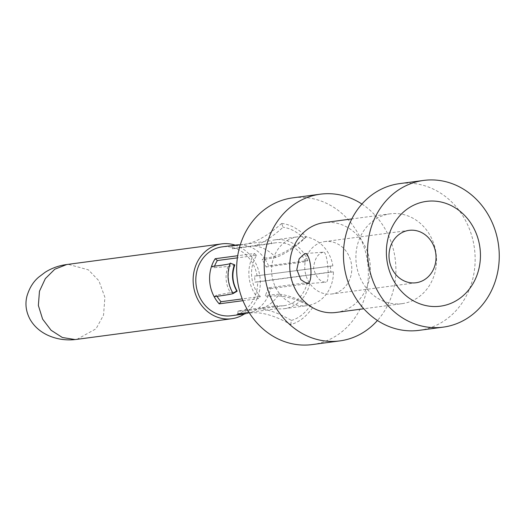<?xml version="1.0" encoding="UTF-8"?>
<svg xmlns="http://www.w3.org/2000/svg" width="525" height="525" viewBox="0 0 525 525"><rect width="100%" height="100%" fill="white"/><g stroke="black" fill="none" stroke-linecap="round" stroke-linejoin="round"><path stroke-width="0.39" stroke-dasharray="2.62 1.97" d="M323.295 252.164C317.671 253.693 314.423 259.12 313.55 268.446C316.063 277.463 320.204 282.063 325.979 282.24C330.304 282.424 327.449 250.359 323.295 252.164L304.848 253.588M307.184 283.703L325.979 282.24M336.039 312.46A45.308 40.228 -97.6 0 0 370.066 263.333A45.308 40.228 -97.6 0 0 326.032 222.429A45.308 40.228 82.4 0 0 324.082 222.633M402.183 303.647A45.308 40.228 -97.6 0 0 436.209 254.527A45.308 40.228 -97.6 0 0 392.175 213.623A45.308 40.228 82.4 0 0 390.219 213.826A45.308 40.228 82.4 0 0 356.193 262.953A45.308 40.228 82.4 0 0 400.227 303.857A45.308 40.228 -97.6 0 0 402.183 303.647L363.779 308.766M419.062 330.35A74.005 65.704 -97.6 0 0 474.639 250.117A74.005 65.704 -97.6 0 0 402.714 183.304A74.005 65.704 82.4 0 0 399.518 183.638M361.922 204.048A74.005 65.704 -97.6 0 1 377.429 320.493M312.27 344.571A74.005 65.704 -97.6 0 0 367.848 264.338A74.005 65.704 -97.6 0 0 295.923 197.525A74.005 65.704 82.4 0 0 292.733 197.859M330.192 266.044A31.717 28.16 -97.6 0 1 330.724 272.055L333.414 271.852A34.735 30.837 -97.6 0 1 307.086 305.648A34.735 30.837 -97.6 0 1 271.93 275.29A34.735 30.837 -97.6 0 1 297.918 236.782A34.735 30.837 -97.6 0 1 332.876 265.834L254.402 276.137A31.717 28.16 -97.6 0 1 254.94 282.148L257.631 281.945A34.735 30.837 82.4 0 1 231.302 315.742M332.876 265.834L254.402 276.137M257.092 275.927A34.735 30.837 82.4 0 0 222.134 246.875M235.154 245.142A37.754 33.521 -97.6 0 1 259.947 276.885A37.754 33.521 -97.6 0 1 244.328 314.009M333.414 271.852L257.631 281.945M240.299 244.794L271.018 240.699L271.779 243.62L232.509 248.85L231.748 245.93M281.748 223.42C290.286 224.457 298.449 228.867 306.252 236.663C290.174 250.707 276.157 257.841 264.193 258.044A34.735 30.837 -97.6 0 1 268.505 265.794L266.07 266.982A31.717 28.16 -97.6 0 0 262.132 259.908M266.07 266.982L305.34 261.752L307.775 260.564L268.505 265.794M307.775 260.564A34.735 30.837 82.4 0 0 276.682 239.656A34.735 30.837 82.4 0 0 275.179 239.813A34.735 30.837 82.4 0 0 271.018 240.699M254.435 253.496A34.735 30.837 82.4 0 0 258.464 298.613L260.315 296.494A31.717 28.16 -97.6 0 1 256.64 255.301L254.435 253.496L237.713 255.721M242.957 300.674L258.464 298.613M281.722 223.414C265.847 237.497 251.816 244.624 239.63 244.808L239.794 247.82L254.566 245.943C263.183 242.845 272.672 236.631 283.034 227.292L281.722 223.414M304.356 238.783C297.511 232.05 290.391 228.204 283.001 227.24M306.285 236.69L304.323 238.803C294.013 248.082 284.543 254.31 275.901 257.473L262.106 259.875L264.226 258.097M232.509 248.85A31.717 28.16 -97.6 0 1 236.309 248.036A31.717 28.16 -97.6 0 1 239.754 247.82M254.586 245.976C262.159 246.77 269.253 250.609 275.868 257.48M305.34 261.752A31.717 28.16 82.4 0 0 275.579 242.806A31.717 28.16 82.4 0 0 271.779 243.62M230.029 263.721L230.547 263.406M236.742 290.948C238.127 291.204 235.981 291.762 230.311 292.628C225.573 284.274 224.798 275.566 227.975 266.503M214.174 296.717L216.412 295.129L230.291 292.661M234.458 264.771C235.797 265.04 233.632 265.604 227.955 266.47L213.97 267.743L211.477 266.529M213.983 267.704A31.717 28.16 -97.6 0 1 214.554 266.109M256.64 255.301L237.392 257.86M260.315 296.494L242.248 298.902M217.088 296.33A31.717 28.16 -97.6 0 1 216.431 295.168M330.724 272.055L254.94 282.148M325.92 241.467A26.427 23.467 82.4 0 0 324.785 241.585A26.427 23.467 82.4 0 0 304.933 270.244A26.427 23.467 82.4 0 0 330.619 294.105A26.427 23.467 -97.6 0 0 331.761 293.987A26.427 23.467 -97.6 0 0 351.612 265.328A26.427 23.467 -97.6 0 0 325.92 241.467M312.592 307.676C306.292 316.68 299.014 322.291 290.771 324.516M310.295 305.76L312.618 307.643C294.413 297.517 279.438 293.934 267.691 296.907L265.283 295.477L279.175 294.158M291.322 320.447C298.449 318.458 304.789 313.569 310.334 305.773C298.751 299.053 288.356 295.175 279.142 294.158C273.847 302.046 267.527 306.915 260.19 308.779M290.745 324.522L291.342 320.388C279.536 313.537 269.148 309.678 260.177 308.812L245.418 310.807L245.792 313.806C257.709 310.702 272.692 314.272 290.745 324.522M270.546 288.652L309.816 283.421L307.204 282.627L267.934 287.858L270.546 288.652A34.735 30.837 -97.6 0 1 267.665 296.96A34.735 30.837 -97.6 0 1 245.844 313.793A34.735 30.837 -97.6 0 1 245.083 313.911M267.934 287.858A31.717 28.16 -97.6 0 1 265.302 295.437M307.204 282.627A31.717 28.16 82.4 0 1 283.953 305.681A31.717 28.16 82.4 0 1 277.318 305.681L277.088 308.674A34.735 30.837 82.4 0 0 282.857 308.838A34.735 30.837 82.4 0 0 284.353 308.68A34.735 30.837 82.4 0 0 309.816 283.421M277.088 308.674L249.014 312.414M237.818 313.904L238.048 310.912L277.318 305.681M245.378 310.813A31.717 28.16 -97.6 0 1 244.683 310.912A31.717 28.16 -97.6 0 1 238.048 310.912M76.932 339.347L96.049 328.775L103.543 315.098L104.902 297.314L98.884 280.763L88.449 269.883L68.348 264.357L66.78 264.528M239.689 244.801A34.735 30.837 -97.6 0 1 264.193 258.044M390.219 213.826L351.816 218.938M284.353 308.68L307.086 305.648M275.179 239.813L297.918 236.782M233.231 293.429C227.758 283.808 226.866 273.781 230.547 263.34M275.579 242.806L236.309 248.036M409.034 230.363L324.785 241.585M416.01 282.765L331.761 293.987M283.953 305.681L244.683 310.912"/><path stroke-width="0.79" d="M307.184 283.703L300.858 279.713L296.815 269.548L299.165 258.779L304.671 253.608C310.951 252.007 313.747 283.316 307.361 283.684M351.816 218.938L324.082 222.633A45.308 40.228 82.4 0 0 290.056 271.76A45.308 40.228 82.4 0 0 334.09 312.664A45.308 40.228 -97.6 0 0 336.039 312.46L363.779 308.766M399.518 183.638A74.005 65.704 82.4 0 0 343.947 263.872A74.005 65.704 82.4 0 0 415.866 330.684A74.005 65.704 -97.6 0 0 419.062 330.35L443.172 327.141A74.005 65.704 -97.6 0 1 439.983 327.475A74.005 65.704 82.4 0 1 368.058 260.662A74.005 65.704 82.4 0 1 423.636 180.429L399.518 183.638M361.922 204.048A74.005 65.704 -97.6 0 0 323.485 193.856A74.005 65.704 82.4 0 0 320.289 194.191A74.005 65.704 82.4 0 0 264.712 274.424A74.005 65.704 82.4 0 0 336.637 341.237A74.005 65.704 -97.6 0 0 339.833 340.902L312.27 344.571A74.005 65.704 -97.6 0 1 309.081 344.912A74.005 65.704 82.4 0 1 237.156 278.099A74.005 65.704 82.4 0 1 292.733 197.859L320.289 194.191M377.429 320.493A74.005 65.704 -97.6 0 1 339.833 340.902M240.299 244.794L231.748 245.93A34.735 30.837 -97.6 0 1 235.909 245.044L222.134 246.875A34.735 30.837 82.4 0 0 196.147 285.383A34.735 30.837 82.4 0 0 231.302 315.742L245.083 313.911A34.735 30.837 -97.6 0 1 243.587 314.068A34.735 30.837 -97.6 0 1 237.818 313.904L249.014 312.414M235.154 245.142A37.754 33.521 -97.6 0 0 223.361 243.712A37.754 33.521 82.4 0 0 221.734 243.882A37.754 33.521 82.4 0 0 193.377 284.819A37.754 33.521 82.4 0 0 230.075 318.911A37.754 33.521 -97.6 0 0 231.702 318.734L76.689 339.38L75.062 339.557L62.363 337.503L51.076 330.245L42.61 319.115L38.364 305.465L39.467 291.231L45.327 278.631L54.797 269.22L66.728 264.534M244.328 314.009A37.754 33.521 -97.6 0 1 231.702 318.734M235.909 245.044A34.735 30.837 -97.6 0 1 237.412 244.886A34.735 30.837 -97.6 0 1 239.17 244.808M242.248 298.902L221.045 301.724L219.194 303.844A34.735 30.837 -97.6 0 1 214.141 296.664A34.735 30.837 -97.6 0 1 211.457 266.582A34.735 30.837 -97.6 0 1 215.165 258.727L217.37 260.531A31.717 28.16 -97.6 0 0 214.554 266.109M237.713 255.721L215.165 258.727M219.194 303.844L242.957 300.674M236.788 290.902L232.936 293.278C234.537 293.652 228.283 294.794 214.174 296.717M232.916 293.245C227.476 283.631 226.583 273.604 230.232 263.163M211.477 266.529C225.606 264.843 231.866 263.707 230.245 263.13L234.78 265M234.406 264.738C231.256 273.833 232.037 282.568 236.742 290.948L236.9 291.329M237.392 257.86L217.37 260.531M221.045 301.724A31.717 28.16 -97.6 0 1 217.088 296.33M410.169 230.245A26.427 23.467 82.4 0 0 409.034 230.363A26.427 23.467 82.4 0 0 389.183 259.022A26.427 23.467 82.4 0 0 414.868 282.883A26.427 23.467 -97.6 0 0 416.01 282.765A26.427 23.467 -97.6 0 0 435.862 254.107A26.427 23.467 -97.6 0 0 410.169 230.245M428.708 201.147A52.861 46.928 82.4 0 0 386.597 257.414A52.861 46.928 82.4 0 0 438.099 306.423A52.861 46.928 -97.6 0 0 480.211 250.156A52.861 46.928 -97.6 0 0 428.708 201.147M423.636 180.429A74.005 65.704 82.4 0 1 426.825 180.088A74.005 65.704 -97.6 0 1 498.75 246.901A74.005 65.704 -97.6 0 1 443.172 327.141M221.734 243.882L66.721 264.528M66.773 264.521C59.023 265.532 51.857 268.085 45.275 272.18L38.745 277.108C33.265 281.702 29.308 288.12 26.893 296.363C24.964 304.185 26.047 311.889 30.135 319.482C34.059 326.222 39.815 331.419 47.407 335.062C55.604 338.868 64.326 340.417 73.566 339.714L76.748 339.373M236.952 291.296L233.074 293.56M237.149 291.099C232.398 282.758 231.617 274.063 234.8 265.007M234.609 264.823L230.797 263.34"/></g></svg>
